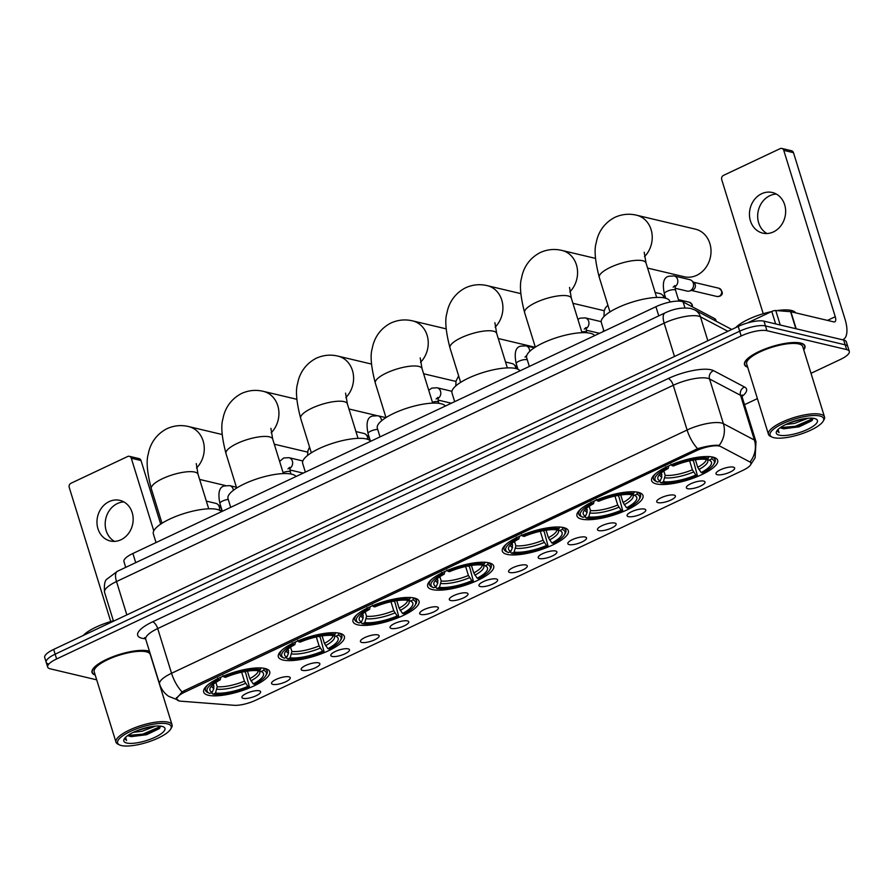 <?xml version="1.0" encoding="UTF-8"?>
<svg xmlns="http://www.w3.org/2000/svg" width="894" height="894" viewBox="0 0 894 894"><rect width="100%" height="100%" fill="white"/><g stroke="black" fill="none" stroke-linecap="round" stroke-linejoin="round"><path stroke-width="1.34" d="M506.999 554.347A34.553 9.99 162.8 0 0 545.675 547.966A34.553 9.99 162.8 0 0 568.349 530.757A34.553 9.99 162.8 0 0 563.689 527.605A34.553 9.99 162.8 0 0 525.013 533.986A34.553 9.99 162.8 0 0 502.327 551.196A34.553 9.99 162.8 0 0 506.999 554.347M283.018 660.029A34.553 9.99 162.8 0 0 321.695 653.648A34.553 9.99 162.8 0 0 344.38 636.439A34.553 9.99 162.8 0 0 339.709 633.287A34.553 9.99 162.8 0 0 301.032 639.668A34.553 9.99 162.8 0 0 278.358 656.878A34.553 9.99 162.8 0 0 283.018 660.029M357.678 624.805A34.553 9.99 162.8 0 0 396.355 618.413A34.553 9.99 162.8 0 0 419.04 601.215A34.553 9.99 162.8 0 0 414.369 598.052A34.553 9.99 162.8 0 0 375.692 604.445A34.553 9.99 162.8 0 0 353.018 621.643A34.553 9.99 162.8 0 0 357.678 624.805M432.338 589.582A34.553 9.99 162.8 0 0 471.015 583.19A34.553 9.99 162.8 0 0 493.689 565.98A34.553 9.99 162.8 0 0 489.029 562.829A34.553 9.99 162.8 0 0 450.352 569.221A34.553 9.99 162.8 0 0 427.678 586.419A34.553 9.99 162.8 0 0 432.338 589.582M581.659 519.123A34.553 9.99 162.8 0 0 620.335 512.743A34.553 9.99 162.8 0 0 643.009 495.533A34.553 9.99 162.8 0 0 638.35 492.37A34.553 9.99 162.8 0 0 599.673 498.763A34.553 9.99 162.8 0 0 576.988 515.972A34.553 9.99 162.8 0 0 581.659 519.123M656.319 483.9A34.553 9.99 162.8 0 0 694.996 477.508A34.553 9.99 162.8 0 0 717.67 460.309A34.553 9.99 162.8 0 0 713.01 457.147A34.553 9.99 162.8 0 0 674.333 463.539A34.553 9.99 162.8 0 0 651.648 480.737A34.553 9.99 162.8 0 0 656.319 483.9M208.358 695.253A34.553 9.99 162.8 0 0 247.035 688.872A34.553 9.99 162.8 0 0 269.72 671.662A34.553 9.99 162.8 0 0 265.049 668.511A34.553 9.99 162.8 0 0 226.372 674.892A34.553 9.99 162.8 0 0 203.698 692.101A34.553 9.99 162.8 0 0 208.358 695.253M288.918 676.825A9.778 2.827 -17.2 0 1 289.935 677.272A9.778 2.827 -17.2 0 1 284.616 682.267A9.778 2.827 -17.2 0 1 272.871 684.391A9.778 2.827 -17.2 0 1 271.553 682.96A9.778 2.827 -17.2 0 1 278.794 678.322A9.778 2.827 -17.2 0 1 288.918 676.825M318.543 662.845A9.778 2.827 -17.2 0 1 319.56 663.292A9.778 2.827 -17.2 0 1 314.241 668.287A9.778 2.827 -17.2 0 1 302.496 670.411A9.778 2.827 -17.2 0 1 301.177 668.98A9.778 2.827 -17.2 0 1 308.419 664.343A9.778 2.827 -17.2 0 1 318.543 662.845M348.168 648.865A9.778 2.827 -17.2 0 1 349.185 649.312A9.778 2.827 -17.2 0 1 343.877 654.307A9.778 2.827 -17.2 0 1 332.132 656.431A9.778 2.827 -17.2 0 1 330.814 655A9.778 2.827 -17.2 0 1 338.044 650.363A9.778 2.827 -17.2 0 1 348.168 648.865M377.804 634.885A9.778 2.827 -17.2 0 1 378.81 635.332A9.778 2.827 -17.2 0 1 373.502 640.327A9.778 2.827 -17.2 0 1 361.757 642.451A9.778 2.827 -17.2 0 1 360.438 641.02A9.778 2.827 -17.2 0 1 367.68 636.383A9.778 2.827 -17.2 0 1 377.804 634.885M407.429 620.905A9.778 2.827 -17.2 0 1 408.446 621.352A9.778 2.827 -17.2 0 1 403.127 626.348A9.778 2.827 -17.2 0 1 391.382 628.471A9.778 2.827 -17.2 0 1 390.063 627.04A9.778 2.827 -17.2 0 1 397.305 622.403A9.778 2.827 -17.2 0 1 407.429 620.905M437.054 606.925A9.778 2.827 -17.2 0 1 438.071 607.372A9.778 2.827 -17.2 0 1 432.763 612.368A9.778 2.827 -17.2 0 1 421.018 614.491A9.778 2.827 -17.2 0 1 419.699 613.061A9.778 2.827 -17.2 0 1 426.93 608.423A9.778 2.827 -17.2 0 1 437.054 606.925M466.69 592.946A9.778 2.827 -17.2 0 1 467.696 593.392A9.778 2.827 -17.2 0 1 462.388 598.388A9.778 2.827 -17.2 0 1 450.643 600.511A9.778 2.827 -17.2 0 1 449.324 599.081A9.778 2.827 -17.2 0 1 456.566 594.443A9.778 2.827 -17.2 0 1 466.69 592.946M496.315 578.966A9.778 2.827 -17.2 0 1 497.332 579.413A9.778 2.827 -17.2 0 1 492.013 584.408A9.778 2.827 -17.2 0 1 480.268 586.531A9.778 2.827 -17.2 0 1 478.949 585.101A9.778 2.827 -17.2 0 1 486.191 580.474A9.778 2.827 -17.2 0 1 496.315 578.966M525.94 564.986A9.778 2.827 -17.2 0 1 526.957 565.433A9.778 2.827 -17.2 0 1 521.649 570.428A9.778 2.827 -17.2 0 1 509.904 572.551A9.778 2.827 -17.2 0 1 508.585 571.121A9.778 2.827 -17.2 0 1 515.816 566.494A9.778 2.827 -17.2 0 1 525.94 564.986M555.576 551.006A9.778 2.827 -17.2 0 1 556.582 551.453A9.778 2.827 -17.2 0 1 551.274 556.448A9.778 2.827 -17.2 0 1 539.529 558.571A9.778 2.827 -17.2 0 1 538.21 557.141A9.778 2.827 -17.2 0 1 545.452 552.514A9.778 2.827 -17.2 0 1 555.576 551.006M585.201 537.026A9.778 2.827 -17.2 0 1 586.218 537.473A9.778 2.827 -17.2 0 1 580.899 542.468A9.778 2.827 -17.2 0 1 569.154 544.591A9.778 2.827 -17.2 0 1 567.835 543.161A9.778 2.827 -17.2 0 1 575.077 538.534A9.778 2.827 -17.2 0 1 585.201 537.026M614.826 523.046A9.778 2.827 -17.2 0 1 615.843 523.493A9.778 2.827 -17.2 0 1 610.535 528.488A9.778 2.827 -17.2 0 1 598.79 530.611A9.778 2.827 -17.2 0 1 597.471 529.192A9.778 2.827 -17.2 0 1 604.702 524.554A9.778 2.827 -17.2 0 1 614.826 523.046M644.462 509.066A9.778 2.827 -17.2 0 1 645.468 509.524A9.778 2.827 -17.2 0 1 640.16 514.508A9.778 2.827 -17.2 0 1 628.415 516.643A9.778 2.827 -17.2 0 1 627.096 515.212A9.778 2.827 -17.2 0 1 634.338 510.575A9.778 2.827 -17.2 0 1 644.462 509.066M674.087 495.086A9.778 2.827 -17.2 0 1 675.104 495.544A9.778 2.827 -17.2 0 1 669.785 500.528A9.778 2.827 -17.2 0 1 658.04 502.663A9.778 2.827 -17.2 0 1 656.721 501.232A9.778 2.827 -17.2 0 1 663.963 496.595A9.778 2.827 -17.2 0 1 674.087 495.086M703.712 481.106A9.778 2.827 -17.2 0 1 704.729 481.564A9.778 2.827 -17.2 0 1 699.421 486.548A9.778 2.827 -17.2 0 1 687.676 488.683A9.778 2.827 -17.2 0 1 686.357 487.252A9.778 2.827 -17.2 0 1 693.588 482.615A9.778 2.827 -17.2 0 1 703.712 481.106M733.348 467.126A9.778 2.827 -17.2 0 1 734.354 467.584A9.778 2.827 -17.2 0 1 729.046 472.568A9.778 2.827 -17.2 0 1 717.301 474.703A9.778 2.827 -17.2 0 1 715.982 473.272A9.778 2.827 -17.2 0 1 723.224 468.635A9.778 2.827 -17.2 0 1 733.348 467.126M259.282 690.805A9.778 2.827 -17.2 0 1 260.299 691.252A9.778 2.827 -17.2 0 1 254.991 696.247A9.778 2.827 -17.2 0 1 243.246 698.37A9.778 2.827 -17.2 0 1 241.928 696.94A9.778 2.827 -17.2 0 1 249.169 692.302A9.778 2.827 -17.2 0 1 259.282 690.805M180.968 701.198A17.601 5.085 -17.2 0 1 179.225 700.941A17.601 5.085 -17.2 0 1 176.856 699.331A17.601 5.085 -17.2 0 1 184.924 692.045L696.202 450.811A17.601 5.085 -17.2 0 1 720.687 446.542L749.865 461.952A17.601 5.085 -17.2 0 1 750.949 463.092A17.601 5.085 -17.2 0 1 742.88 470.367L255.55 700.304A17.601 5.085 -17.2 0 1 234.105 705.299L180.968 701.198M125.719 567.366L123.931 561.577A19.556 5.655 -17.2 0 1 132.893 553.487L655.928 306.709A19.556 5.655 -17.2 0 1 683.128 301.96L714.608 318.588A19.556 5.655 -17.2 0 1 715.803 319.851L716.239 321.27M149.454 651.279A31.625 9.141 162.8 0 0 148.18 650.91A31.625 9.141 162.8 0 0 112.789 656.755A31.625 9.141 162.8 0 0 92.037 672.5A31.625 9.141 162.8 0 0 95.222 675.082M803.751 349.878A31.625 9.141 162.8 0 0 804.924 345.944A31.625 9.141 162.8 0 0 800.655 343.05A31.625 9.141 162.8 0 0 765.253 348.895A31.625 9.141 162.8 0 0 744.501 364.64A31.625 9.141 162.8 0 0 747.697 367.222M176.263 698.862L182.074 691.934L184.075 690.783L697.633 448.676C705.802 446.285 712.54 445.145 717.86 445.257L719.167 445.391A22.819 20.987 -62.2 0 0 723.391 423.678L754.402 440.06A26.082 7.543 -17.2 0 1 756 441.759L742.154 397.037A26.082 7.543 162.8 0 0 740.567 395.338L709.545 378.967A26.082 7.543 162.8 0 0 707.623 378.274A26.082 7.543 162.8 0 0 673.26 385.292L157.702 628.549A26.082 7.543 162.8 0 0 145.756 639.333L144.56 637.612M811.003 373.323L840.338 359.477A19.556 5.655 162.8 0 0 849.3 351.387L847.825 346.615A19.556 5.655 162.8 0 0 845.188 344.838L765.465 325.93A19.556 5.655 162.8 0 0 739.696 331.193L55.137 654.184A19.556 5.655 162.8 0 0 46.175 662.275A19.556 5.655 162.8 0 0 48.812 664.063M145.532 638.774L145.297 638.752A32.597 9.421 -17.2 0 1 152.617 621.822L668.176 378.564A32.597 9.421 -17.2 0 1 711.121 369.792A32.597 9.421 -17.2 0 1 713.535 370.652L744.546 387.024A6.515 6.001 117.8 0 0 740.567 395.338L754.402 440.06A22.819 20.987 -62.2 0 1 750.234 461.706L751.016 463.472M849.3 351.387A19.556 5.655 162.8 0 0 846.663 349.599L766.94 330.702A19.556 5.655 162.8 0 0 741.171 335.965L56.613 658.956A19.556 5.655 162.8 0 0 47.65 667.047A19.556 5.655 162.8 0 0 50.299 668.835L96.697 679.842M744.523 404.68L757.408 398.612M53.662 649.424A19.556 5.655 162.8 0 0 44.7 657.503L46.175 662.275A19.556 5.655 162.8 0 1 55.137 654.184L739.696 331.193A19.556 5.655 162.8 0 1 765.465 325.93L845.188 344.838A19.556 5.655 162.8 0 1 847.825 346.615L846.35 341.854A19.556 5.655 162.8 0 0 843.701 340.066L763.99 321.158A19.556 5.655 162.8 0 0 738.221 326.422L53.662 649.424L56.613 658.956M114.51 541.373A20.864 17.936 103.3 0 1 105.257 522.219A20.864 17.936 103.3 0 1 117.393 503.546A20.864 17.936 103.3 0 1 123.864 501.914M109.169 501.59A20.864 17.936 -76.7 0 0 96.977 522.733A20.864 17.936 -76.7 0 0 110.253 540.971A20.864 17.936 -76.7 0 0 120.981 539.752A20.864 17.936 -76.7 0 0 133.161 518.609A20.864 17.936 -76.7 0 0 119.885 500.372A20.864 17.936 -76.7 0 0 109.169 501.59M131.284 458.22A3.263 2.805 -76.7 0 0 129.362 456.309L139.084 458.611A3.263 2.805 103.3 0 1 141.006 460.522L131.284 458.22L153.779 530.857M160.697 524.119L141.006 460.522M129.362 456.309A3.263 2.805 -76.7 0 0 127.686 456.499L71.006 483.241A3.263 2.805 -76.7 0 0 69.251 487.487L110.755 621.565M167.39 723.849A28.038 8.102 162.8 0 0 132.2 730.599A28.038 8.102 162.8 0 0 119.584 744.937A28.038 8.102 162.8 0 0 121.394 745.551A28.038 8.102 162.8 0 0 148.773 741.796A28.038 8.102 162.8 0 0 170.642 729.135A28.038 8.102 162.8 0 0 167.39 723.849M170.642 729.135L171.503 727.682A29.334 8.482 162.8 0 0 172.05 724.833A29.334 8.482 162.8 0 0 168.083 722.151A29.334 8.482 162.8 0 0 135.251 727.571A29.334 8.482 162.8 0 0 115.996 742.176A29.334 8.482 162.8 0 0 118.053 744.221L119.584 744.937M172.05 724.833L150.27 654.475A29.334 8.482 162.8 0 0 146.303 651.793A29.334 8.482 162.8 0 0 113.471 657.213A29.334 8.482 162.8 0 0 94.216 671.819L115.996 742.176M149.533 651.536A31.301 9.041 162.8 0 0 147.912 651.033A31.301 9.041 162.8 0 0 112.89 656.822A31.301 9.041 162.8 0 0 92.35 672.4A31.301 9.041 162.8 0 0 95.144 674.825M113.382 620.816A32.597 9.421 162.8 0 0 83.254 635.455M155.578 726.096L142.157 731.236L133.273 732.365M151.343 726.632L137.531 730.51M127.864 735.471A16.304 4.716 162.8 0 0 129.529 736.209L127.976 735.393M126.747 743.026A21.512 6.213 162.8 0 0 153.723 737.852A21.512 6.213 162.8 0 0 163.446 726.844A21.512 6.213 162.8 0 0 162.037 726.375A21.512 6.213 162.8 0 0 141.006 729.247A21.512 6.213 162.8 0 0 124.232 738.98A21.512 6.213 162.8 0 0 126.747 743.026M129.529 736.209L131.351 736.622L146.571 734.712L159.266 728.644L160.652 726.129M124.959 737.986L126.579 740.489L125.585 737.315M126.579 740.489L124.925 738.857M160.674 726.386L142.805 734.142L128.032 735.438M159.892 727.995L143.04 734.89L129.976 736.343M247.448 671.115L249.772 678.624L253.214 683.899A28.038 8.102 162.8 0 0 261.517 671.64A28.038 8.102 162.8 0 0 261.171 671.495L263.641 670.321L264.255 668.343M244.632 671.573L245.705 672.981L249.37 686.782A31.033 8.974 162.8 0 1 213.007 694.213L215.488 693.04A28.038 8.102 162.8 0 0 247.873 686.424L244.42 681.15L241.648 672.187M215.89 682.39L217.231 686.704L215.488 693.04M221.388 511.737A35.861 10.359 162.8 0 0 217.018 509.401A35.861 10.359 162.8 0 0 176.889 516.028A35.861 10.359 162.8 0 0 153.355 533.886L156.037 542.569M253.214 683.899L254.723 684.256A31.033 8.974 162.8 0 0 265.764 675.719L266.624 674.266A32.34 9.342 162.8 0 0 267.228 671.126A32.34 9.342 162.8 0 0 264.345 668.623M213.007 694.213L211.308 692.716M261.104 667.852L260.4 669.55A31.033 8.974 162.8 0 0 224.036 676.981L223.019 675.64M265.764 675.719A31.033 8.974 162.8 0 0 263.641 670.321M260.4 669.55L257.93 670.724A28.038 8.102 162.8 0 0 225.534 677.339L224.036 676.981M247.873 686.424L249.37 686.782M261.171 671.495L257.885 669.941M207.687 685.016A32.34 9.342 162.8 0 0 205.441 690.257A32.34 9.342 162.8 0 0 207.721 692.504L209.241 693.219A31.033 8.974 162.8 0 0 209.766 693.442L212.247 692.28L213.856 688.414L213.442 684.189M217.667 678.155L218.695 679.507A31.033 8.974 162.8 0 0 209.241 693.219M218.695 679.507L220.192 679.865A28.038 8.102 162.8 0 0 210.448 687.452A28.038 8.102 162.8 0 0 212.247 692.28M220.896 677.183L220.192 679.865M322.108 635.891L324.433 643.401L327.874 648.675A28.038 8.102 162.8 0 0 336.178 636.416A28.038 8.102 162.8 0 0 335.831 636.26L338.301 635.098L338.915 633.12M319.292 636.349L320.365 637.757L324.03 651.558A31.033 8.974 162.8 0 1 287.667 658.99L290.148 657.816A28.038 8.102 162.8 0 0 322.533 651.201L319.08 645.926L316.308 636.964M290.55 647.167L291.891 651.48L290.148 657.816M296.048 476.513A35.861 10.359 162.8 0 0 291.679 474.178A35.861 10.359 162.8 0 0 251.549 480.804A35.861 10.359 162.8 0 0 228.015 498.651L230.697 507.345M327.874 648.675L329.383 649.033A31.033 8.974 162.8 0 0 340.424 640.495L341.284 639.042A32.34 9.342 162.8 0 0 341.888 635.902A32.34 9.342 162.8 0 0 339.005 633.399M287.667 658.99L285.968 657.492M335.764 632.628L335.06 634.327A31.033 8.974 162.8 0 0 298.697 641.758L297.68 640.406M340.424 640.495A31.033 8.974 162.8 0 0 338.301 635.098M335.06 634.327L332.59 635.5A28.038 8.102 162.8 0 0 300.194 642.115L298.697 641.758M322.533 651.201L324.03 651.558M335.831 636.26L332.546 634.718M282.348 649.793A32.34 9.342 162.8 0 0 280.101 655.023A32.34 9.342 162.8 0 0 282.381 657.28L283.901 657.995A31.033 8.974 162.8 0 0 284.426 658.219L286.907 657.045L288.505 653.19L288.103 648.966M292.327 642.931L293.355 644.283A31.033 8.974 162.8 0 0 283.901 657.995M293.355 644.283L294.852 644.641A28.038 8.102 162.8 0 0 285.108 652.218A28.038 8.102 162.8 0 0 286.907 657.045M295.556 641.959L294.852 644.641M396.768 600.656L399.093 608.177L402.535 613.452A28.038 8.102 162.8 0 0 410.838 601.193A28.038 8.102 162.8 0 0 410.48 601.036L412.961 599.874L413.576 597.885M393.952 601.126L395.025 602.534L398.69 616.324A31.033 8.974 162.8 0 1 362.327 623.755L364.808 622.593A28.038 8.102 162.8 0 0 397.193 615.977L393.74 610.691L390.969 601.729M365.21 611.932L366.551 616.257L364.808 622.593M370.708 441.278A35.861 10.359 162.8 0 0 366.339 438.943A35.861 10.359 162.8 0 0 326.209 445.57A35.861 10.359 162.8 0 0 302.675 463.427L305.357 472.11M402.535 613.452L404.043 613.809A31.033 8.974 162.8 0 0 415.084 605.272L415.945 603.819A32.34 9.342 162.8 0 0 416.548 600.679A32.34 9.342 162.8 0 0 413.665 598.164M362.327 623.755L360.628 622.258M410.424 597.404L409.72 599.103A31.033 8.974 162.8 0 0 373.357 606.534L372.34 605.182M415.084 605.272A31.033 8.974 162.8 0 0 412.961 599.874M409.72 599.103L407.239 600.265A28.038 8.102 162.8 0 0 374.854 606.881L373.357 606.534M397.193 615.977L398.69 616.324M410.48 601.036L407.206 599.483M357.008 614.569A32.34 9.342 162.8 0 0 354.762 619.799A32.34 9.342 162.8 0 0 357.041 622.045L358.561 622.76A31.033 8.974 162.8 0 0 359.086 622.995L361.567 621.822L363.165 617.966L362.763 613.731M366.987 607.708L368.015 609.049A31.033 8.974 162.8 0 0 358.561 622.76M368.015 609.049L369.513 609.406A28.038 8.102 162.8 0 0 359.768 616.994A28.038 8.102 162.8 0 0 361.567 621.822M370.217 606.724L369.513 609.406M471.429 565.433L473.753 572.942L477.195 578.228A28.038 8.102 162.8 0 0 485.498 565.958A28.038 8.102 162.8 0 0 485.14 565.813L487.621 564.639L488.236 562.661M468.612 565.902L469.685 567.299L473.351 581.1A31.033 8.974 162.8 0 1 436.987 588.531L439.468 587.369A28.038 8.102 162.8 0 0 471.853 580.742L468.4 575.468L465.629 566.505M439.87 576.708L441.211 581.022L439.468 587.369M445.368 406.055A35.861 10.359 162.8 0 0 440.999 403.719A35.861 10.359 162.8 0 0 400.87 410.346A35.861 10.359 162.8 0 0 377.335 428.204L380.017 436.887M477.195 578.228L478.692 578.574A31.033 8.974 162.8 0 0 489.744 570.037L490.605 568.595A32.34 9.342 162.8 0 0 491.208 565.444A32.34 9.342 162.8 0 0 488.325 562.941M436.987 588.531L435.289 587.034M485.084 562.17L484.38 563.879A31.033 8.974 162.8 0 0 448.017 571.3L447 569.959M489.744 570.037A31.033 8.974 162.8 0 0 487.621 564.639M484.38 563.879L481.9 565.042A28.038 8.102 162.8 0 0 449.514 571.657L448.017 571.3M471.853 580.742L473.351 581.1M485.14 565.813L481.866 564.259M431.668 579.334A32.34 9.342 162.8 0 0 429.422 584.575A32.34 9.342 162.8 0 0 431.701 586.822L433.221 587.537A31.033 8.974 162.8 0 0 433.746 587.76L436.227 586.598L437.825 582.743L437.423 578.507M441.647 572.484L442.675 573.825A31.033 8.974 162.8 0 0 433.221 587.537M442.675 573.825L444.173 574.183A28.038 8.102 162.8 0 0 434.428 581.77A28.038 8.102 162.8 0 0 436.227 586.598M444.877 571.501L444.173 574.183M546.078 530.209L548.413 537.719L551.855 542.993A28.038 8.102 162.8 0 0 560.147 530.734A28.038 8.102 162.8 0 0 559.8 530.589L562.281 529.416L562.896 527.438M543.273 530.667L544.345 532.075L548.011 545.876A31.033 8.974 162.8 0 1 511.647 553.308L514.128 552.134A28.038 8.102 162.8 0 0 546.513 545.519L543.06 540.244L540.289 531.282M514.531 541.485L515.872 545.798L514.128 552.134M520.029 370.831A35.861 10.359 162.8 0 0 515.659 368.496A35.861 10.359 162.8 0 0 475.53 375.122A35.861 10.359 162.8 0 0 451.995 392.98L454.677 401.663M551.855 542.993L553.352 543.351A31.033 8.974 162.8 0 0 564.405 534.813L565.265 533.36A32.34 9.342 162.8 0 0 565.868 530.22A32.34 9.342 162.8 0 0 562.985 527.717M511.647 553.308L509.949 551.81M559.745 526.946L559.041 528.645A31.033 8.974 162.8 0 0 522.677 536.076L521.66 534.735M564.405 534.813A31.033 8.974 162.8 0 0 562.281 529.416M559.041 528.645L556.56 529.818A28.038 8.102 162.8 0 0 524.175 536.434L522.677 536.076M546.513 545.519L548.011 545.876M559.8 530.589L556.526 529.036M506.328 544.111A32.34 9.342 162.8 0 0 504.082 549.352A32.34 9.342 162.8 0 0 506.362 551.598L507.881 552.313A31.033 8.974 162.8 0 0 508.407 552.537L510.887 551.374L512.486 547.508L512.083 543.284M516.307 537.249L517.324 538.601A31.033 8.974 162.8 0 0 507.881 552.313M517.324 538.601L518.833 538.959A28.038 8.102 162.8 0 0 509.088 546.547A28.038 8.102 162.8 0 0 510.887 551.374M519.526 536.277L518.833 538.959M498.271 338.524L534.836 347.196A24.451 21.02 -76.7 0 0 535.104 347.263M620.738 494.985L623.062 502.495L626.515 507.77A28.038 8.102 162.8 0 0 634.807 495.511A28.038 8.102 162.8 0 0 634.461 495.354L636.941 494.192L637.556 492.214M617.933 495.444L619.006 496.852L622.671 510.653A31.033 8.974 162.8 0 1 586.308 518.084L588.777 516.911A28.038 8.102 162.8 0 0 621.174 510.295L617.72 505.021L614.949 496.058M589.191 506.261L590.532 510.575L588.777 516.911M594.689 335.608A35.861 10.359 162.8 0 0 590.319 333.272A35.861 10.359 162.8 0 0 550.19 339.899A35.861 10.359 162.8 0 0 526.655 357.745L529.337 366.439M626.515 507.77L628.013 508.127A31.033 8.974 162.8 0 0 639.065 499.59L639.925 498.137A32.34 9.342 162.8 0 0 640.529 494.997A32.34 9.342 162.8 0 0 637.645 492.493M586.308 518.084L584.609 516.587M634.405 491.722L633.701 493.421A31.033 8.974 162.8 0 0 597.337 500.852L596.32 499.5M639.065 499.59A31.033 8.974 162.8 0 0 636.941 494.192M633.701 493.421L631.22 494.594A28.038 8.102 162.8 0 0 598.835 501.21L597.337 500.852M621.174 510.295L622.671 510.653M634.461 495.354L631.186 493.801M580.988 508.887A32.34 9.342 162.8 0 0 578.742 514.117A32.34 9.342 162.8 0 0 581.022 516.374L582.542 517.09A31.033 8.974 162.8 0 0 583.067 517.313L585.536 516.14L587.146 512.284L586.743 508.06M590.968 502.026L591.984 503.378A31.033 8.974 162.8 0 0 582.542 517.09M591.984 503.378L593.493 503.724A28.038 8.102 162.8 0 0 583.748 511.312A28.038 8.102 162.8 0 0 585.536 516.14M594.186 501.053L593.493 503.724M647.591 268.077L684.156 276.749A24.451 21.02 -76.7 0 0 696.717 275.318A24.451 21.02 -76.7 0 0 711.009 250.543A24.451 21.02 -76.7 0 0 695.443 229.166L636.662 215.23A24.451 21.02 103.3 0 1 651.771 232.362A24.451 21.02 103.3 0 1 644.496 256.667M695.398 459.751L697.722 467.271L701.175 472.546A28.038 8.102 162.8 0 0 709.467 460.287A28.038 8.102 162.8 0 0 709.121 460.131L711.602 458.957L712.216 456.979M692.593 460.22L693.666 461.628L697.331 475.418A31.033 8.974 162.8 0 1 660.968 482.849L663.437 481.687A28.038 8.102 162.8 0 0 695.834 475.072L692.381 469.786L689.609 460.823M663.851 471.026L665.192 475.351L663.437 481.687M670.053 302.049L669.818 301.312A35.861 10.359 162.8 0 0 664.98 298.037A35.861 10.359 162.8 0 0 624.85 304.664A35.861 10.359 162.8 0 0 601.316 322.522L603.998 331.205M701.175 472.546L702.673 472.904A31.033 8.974 162.8 0 0 713.725 464.366L714.574 462.913A32.34 9.342 162.8 0 0 715.189 459.773A32.34 9.342 162.8 0 0 712.306 457.259M660.968 482.849L659.269 481.352M709.065 456.499L708.361 458.197A31.033 8.974 162.8 0 0 671.997 465.629L670.981 464.277M713.725 464.366A31.033 8.974 162.8 0 0 711.602 458.957M708.361 458.197L705.88 459.36A28.038 8.102 162.8 0 0 673.495 465.975L671.997 465.629M695.834 475.072L697.331 475.418M709.121 460.131L705.847 458.577M655.648 473.664A32.34 9.342 162.8 0 0 653.402 478.893A32.34 9.342 162.8 0 0 655.682 481.14L657.202 481.855A31.033 8.974 162.8 0 0 657.727 482.089L660.197 480.916L661.806 477.061L661.404 472.825M665.628 466.802L666.645 468.143A31.033 8.974 162.8 0 0 657.202 481.855M666.645 468.143L668.153 468.501A28.038 8.102 162.8 0 0 658.409 476.089A28.038 8.102 162.8 0 0 660.197 480.916M668.846 465.819L668.153 468.501M206.335 501.109L215.789 503.344A5.867 5.04 103.3 0 1 217.723 504.361A5.867 5.04 103.3 0 1 219.242 506.786A5.867 5.04 103.3 0 1 219.354 510.183M217.723 504.361L220.047 506.44A4.235 3.643 103.3 0 1 221.153 508.183A4.235 3.643 103.3 0 1 221.019 511.312M766.974 233.524A20.864 17.936 103.3 0 1 757.732 214.37A20.864 17.936 103.3 0 1 769.857 195.685A20.864 17.936 103.3 0 1 776.327 194.065M761.632 193.741A20.864 17.936 -76.7 0 0 749.451 214.884A20.864 17.936 -76.7 0 0 762.727 233.122A20.864 17.936 -76.7 0 0 773.444 231.904A20.864 17.936 -76.7 0 0 785.636 210.76A20.864 17.936 -76.7 0 0 772.36 192.512A20.864 17.936 -76.7 0 0 761.632 193.741M775.646 323.919L771.779 311.458L747.228 323.047M842.506 339.776A26.082 10.985 64.7 0 0 843.143 339.541A26.082 10.985 64.7 0 0 844.975 319.024L793.481 152.673L783.759 150.36L835.253 316.722A6.515 2.749 -115.3 0 1 834.795 321.851A6.515 2.749 -115.3 0 1 833.856 321.907L790.899 311.727L796.185 328.791M783.759 150.36A3.263 2.805 -76.7 0 0 781.837 148.449L791.559 150.762A3.263 2.805 103.3 0 1 793.481 152.673M781.837 148.449A3.263 2.805 -76.7 0 0 780.16 148.639L723.469 175.392A3.263 2.805 -76.7 0 0 721.715 179.638L763.219 313.716M771.779 311.458A3.263 0.939 -17.2 0 1 775.757 310.531L790.575 311.682A3.263 0.939 -17.2 0 1 790.899 311.727M819.854 415.989A28.038 8.102 162.8 0 0 784.675 422.739A28.038 8.102 162.8 0 0 772.047 437.088A28.038 8.102 162.8 0 0 773.869 437.691A28.038 8.102 162.8 0 0 801.236 433.948A28.038 8.102 162.8 0 0 823.117 421.275A28.038 8.102 162.8 0 0 819.854 415.989M823.117 421.275L823.966 419.822A29.334 8.482 162.8 0 0 824.514 416.973A29.334 8.482 162.8 0 0 820.558 414.291A29.334 8.482 162.8 0 0 787.715 419.722A29.334 8.482 162.8 0 0 768.46 434.328A29.334 8.482 162.8 0 0 770.527 436.373L772.047 437.088M824.514 416.973L802.745 346.615A29.334 8.482 162.8 0 0 798.778 343.933A29.334 8.482 162.8 0 0 765.934 349.364A29.334 8.482 162.8 0 0 746.68 363.97L768.46 434.328M803.672 349.621A31.301 9.041 162.8 0 0 804.611 346.034A31.301 9.041 162.8 0 0 800.387 343.184A31.301 9.041 162.8 0 0 765.353 348.962A31.301 9.041 162.8 0 0 744.814 364.551A31.301 9.041 162.8 0 0 747.619 366.976M795.615 312.844A32.597 9.421 162.8 0 0 791.481 310.475A32.597 9.421 162.8 0 0 776.908 310.62M771.455 311.615A32.597 9.421 162.8 0 0 735.728 327.606M808.053 418.247L794.632 423.387L785.737 424.516M803.807 418.783L789.994 422.661M780.328 427.611A16.304 4.716 162.8 0 0 782.004 428.349L780.44 427.533M779.21 435.166A21.512 6.213 162.8 0 0 806.198 430.003A21.512 6.213 162.8 0 0 815.92 418.995A21.512 6.213 162.8 0 0 814.512 418.515A21.512 6.213 162.8 0 0 793.481 421.398A21.512 6.213 162.8 0 0 776.707 431.132A21.512 6.213 162.8 0 0 779.21 435.166M782.004 428.349L783.826 428.774L799.046 426.851L811.73 420.783L813.127 418.28M777.434 430.126L779.054 432.629L778.059 429.466M779.054 432.629L777.4 431.009M813.138 418.526L795.28 426.293L780.496 427.578M812.367 420.146L795.504 427.03L782.451 428.494M303.748 472.881A5.867 5.04 103.3 0 1 301.96 472.825L289.868 469.953M355.935 431.556L363.925 433.445A5.867 5.04 103.3 0 1 365.869 434.473A5.867 5.04 103.3 0 1 367.389 436.887A5.867 5.04 103.3 0 1 367.646 439.323M365.869 434.473L368.194 436.54A4.235 3.643 103.3 0 1 369.289 438.283A4.235 3.643 103.3 0 1 369.468 440.161M451.883 402.982A5.867 5.04 103.3 0 1 450.107 402.926L438.004 400.065M505.535 362.003L512.072 363.545A5.867 5.04 103.3 0 1 514.016 364.573A5.867 5.04 103.3 0 1 515.536 366.987A5.867 5.04 103.3 0 1 515.804 368.529M514.016 364.573L516.341 366.641A4.235 3.643 103.3 0 1 517.436 368.384A4.235 3.643 103.3 0 1 517.592 369.099M603.741 330.378A5.867 5.04 103.3 0 1 602.4 331.965M585.972 328.713A5.867 5.04 103.3 0 0 588.934 322.734A5.867 5.04 103.3 0 0 585.212 317.873L600.958 321.616A5.867 5.04 103.3 0 1 601.17 321.672M600.03 333.082A5.867 5.04 103.3 0 1 598.254 333.026L586.151 330.165M655.134 292.45L660.219 293.657A5.867 5.04 103.3 0 1 662.152 294.674A5.867 5.04 103.3 0 1 663.672 297.087A5.867 5.04 103.3 0 1 663.851 297.814M662.152 294.674L664.477 296.741A4.235 3.643 103.3 0 1 665.46 298.16M674.858 286.773A5.867 5.04 103.3 0 0 677.82 280.794A5.867 5.04 103.3 0 0 674.098 275.933L689.844 279.677A5.867 5.04 103.3 0 1 691.777 280.694A5.867 5.04 103.3 0 1 693.297 283.107A5.867 5.04 103.3 0 1 690.146 290.751A5.867 5.04 103.3 0 1 689.33 291.053A5.867 5.04 103.3 0 1 687.14 291.098L675.037 288.226M691.777 280.694L694.113 282.761A4.235 3.643 103.3 0 1 695.208 284.515A4.235 3.643 103.3 0 1 692.928 290.025A4.235 3.643 103.3 0 1 692.336 290.248L689.33 291.053M696.202 450.811L695.755 449.369M184.924 692.045L184.466 690.593M135.732 562.639L132.893 553.487M715.278 320.767L714.608 318.588M684.972 307.905L683.128 301.96M658.755 315.861L655.928 306.709M668.176 378.564A6.515 2.749 -115.3 0 1 673.26 385.292L687.106 430.014A26.082 7.543 -17.2 0 1 721.458 422.996A26.082 7.543 -17.2 0 1 723.391 423.678L709.545 378.967A6.515 6.001 117.8 0 1 713.535 370.652M697.633 448.676A22.819 9.61 -115.3 0 1 687.106 430.014L171.547 673.271A22.819 9.61 64.7 0 0 182.074 691.934M178.275 700.147L168.642 696.303C164.25 693.252 161.244 689.162 159.601 684.055A26.082 7.543 -17.2 0 1 171.547 673.271L157.702 628.549A6.515 2.749 -115.3 0 0 152.617 621.822M744.546 387.024A32.597 9.421 -17.2 0 1 742.02 396.444M741.171 335.965L738.221 326.422M766.94 330.702L763.99 321.158M846.663 349.599L843.701 340.066M727.884 331.305L700.438 316.811A26.082 7.543 162.8 0 0 698.516 316.118A26.082 7.543 162.8 0 0 664.153 323.136L116.511 581.536A26.082 7.543 162.8 0 0 104.553 592.32C103.961 584.765 104.799 580.34 107.056 579.033L117.427 571.277L665.069 312.889A13.041 5.487 -115.3 0 0 664.153 323.136L674.478 356.505M126.836 614.893L116.511 581.536A13.041 5.487 -115.3 0 1 117.427 571.277M707.847 340.759L700.438 316.811A13.041 11.991 -62.2 0 0 694.861 309.983L731.773 329.473M162.015 523.269L151.332 488.772A24.451 7.063 -17.2 0 1 162.54 478.659A24.451 7.063 -17.2 0 1 194.747 472.077A24.451 7.063 -17.2 0 1 198.043 474.312L196.244 463.584M151.332 488.772C147.108 472.501 146.091 460.946 148.27 454.096C149.477 447.089 153.712 435.534 167.01 428.662C174.073 425.488 181.303 424.795 188.701 426.583A24.451 21.02 103.3 0 1 203.81 443.715A24.451 21.02 103.3 0 1 196.535 468.031M249.772 678.624A24.127 6.973 162.8 0 0 258.355 670.522M217.231 686.704A24.127 6.973 162.8 0 0 244.42 681.15M250.901 680.848A25.077 7.253 162.8 0 0 258.679 670.366M217.086 689.185A25.077 7.253 162.8 0 0 245.548 683.374M211.833 685.676A25.077 7.253 162.8 0 0 213.856 688.414M212.582 684.938A24.127 6.973 162.8 0 0 213.99 685.933M236.664 488.035L225.992 453.549A24.451 7.063 -17.2 0 1 237.201 443.435A24.451 7.063 -17.2 0 1 269.407 436.853A24.451 7.063 -17.2 0 1 272.704 439.088L270.904 428.349M225.992 453.549C221.768 437.278 220.751 425.723 222.93 418.873C224.137 411.866 228.372 400.311 241.671 393.427C248.733 390.265 255.963 389.572 263.361 391.36A24.451 21.02 103.3 0 1 278.47 408.491A24.451 21.02 103.3 0 1 271.195 432.808M324.433 643.401A24.127 6.973 162.8 0 0 333.015 635.299M291.891 651.48A24.127 6.973 162.8 0 0 319.08 645.926M325.561 645.624A25.077 7.253 162.8 0 0 333.339 635.142M291.746 653.961A25.077 7.253 162.8 0 0 320.208 648.139M286.493 650.452A25.077 7.253 162.8 0 0 288.505 653.19M287.242 649.714A24.127 6.973 162.8 0 0 288.65 650.709M311.324 452.811L300.652 418.314A24.451 7.063 -17.2 0 1 311.861 408.2A24.451 7.063 -17.2 0 1 344.067 401.629A24.451 7.063 -17.2 0 1 347.364 403.853L345.565 393.125M300.652 418.314C296.428 402.054 295.411 390.488 297.59 383.649C298.797 376.631 303.032 365.087 316.32 358.203C323.393 355.041 330.624 354.348 338.021 356.136A24.451 21.02 103.3 0 1 353.13 373.267A24.451 21.02 103.3 0 1 345.855 397.584M399.093 608.177A24.127 6.973 162.8 0 0 407.675 600.064M366.551 616.257A24.127 6.973 162.8 0 0 393.74 610.691M400.221 610.39A25.077 7.253 162.8 0 0 407.999 599.908M366.406 618.737A25.077 7.253 162.8 0 0 394.869 612.915M361.154 615.217A25.077 7.253 162.8 0 0 363.165 617.966M361.891 614.491A24.127 6.973 162.8 0 0 363.31 615.485M385.984 417.587L375.312 383.09A24.451 7.063 -17.2 0 1 386.521 372.977A24.451 7.063 -17.2 0 1 418.727 366.395A24.451 7.063 -17.2 0 1 422.024 368.63L420.225 357.902M375.312 383.09C371.088 366.819 370.071 355.264 372.25 348.414C373.457 341.407 377.681 329.852 390.98 322.98C398.053 319.817 405.284 319.124 412.682 320.901A24.451 21.02 103.3 0 1 427.79 338.044A24.451 21.02 103.3 0 1 420.515 362.349M473.753 572.942A24.127 6.973 162.8 0 0 482.335 564.84M441.211 581.022A24.127 6.973 162.8 0 0 468.4 575.468M474.882 575.166A25.077 7.253 162.8 0 0 482.659 564.684M441.066 583.503A25.077 7.253 162.8 0 0 469.529 577.692M435.814 579.994A25.077 7.253 162.8 0 0 437.825 582.743M436.551 579.267A24.127 6.973 162.8 0 0 437.971 580.262M460.645 382.364L449.973 347.867A24.451 7.063 -17.2 0 1 461.17 337.753A24.451 7.063 -17.2 0 1 493.387 331.171A24.451 7.063 -17.2 0 1 496.684 333.406L494.885 322.678M449.973 347.867C445.748 331.596 444.731 320.041 446.911 313.191C448.117 306.184 452.342 294.629 465.64 287.756C472.714 284.583 479.944 283.89 487.342 285.678A24.451 21.02 103.3 0 1 502.45 302.809A24.451 21.02 103.3 0 1 495.175 327.126M548.413 537.719A24.127 6.973 162.8 0 0 556.996 529.617M515.872 545.798A24.127 6.973 162.8 0 0 543.06 540.244M549.542 539.942A25.077 7.253 162.8 0 0 557.32 529.46M515.726 548.279A25.077 7.253 162.8 0 0 544.189 542.468M510.474 544.77A25.077 7.253 162.8 0 0 512.486 547.508M511.212 544.033A24.127 6.973 162.8 0 0 512.631 545.027M535.305 347.129L524.633 312.643A24.451 7.063 -17.2 0 1 535.83 302.53A24.451 7.063 -17.2 0 1 568.048 295.948A24.451 7.063 -17.2 0 1 571.344 298.183L569.545 287.443M524.633 312.643C520.409 296.372 519.392 284.817 521.571 277.967C522.778 270.96 527.002 259.405 540.3 252.521C547.374 249.359 554.604 248.666 562.002 250.454A24.451 21.02 103.3 0 1 577.111 267.585A24.451 21.02 103.3 0 1 569.836 291.902M623.062 502.495A24.127 6.973 162.8 0 0 631.656 494.382M590.532 510.575A24.127 6.973 162.8 0 0 617.72 505.021M624.202 504.719A25.077 7.253 162.8 0 0 631.98 494.237M590.386 513.055A25.077 7.253 162.8 0 0 618.849 507.233M585.123 509.546A25.077 7.253 162.8 0 0 587.146 512.284M585.872 508.809A24.127 6.973 162.8 0 0 587.291 509.803M609.965 311.905L599.293 277.408A24.451 7.063 -17.2 0 1 610.49 267.295A24.451 7.063 -17.2 0 1 642.697 260.724A24.451 7.063 -17.2 0 1 646.004 262.948L644.205 252.22M697.722 467.271A24.127 6.973 162.8 0 0 706.305 459.158M665.192 475.351A24.127 6.973 162.8 0 0 692.381 469.786M698.862 469.484A25.077 7.253 162.8 0 0 706.64 459.002M665.047 477.832A25.077 7.253 162.8 0 0 693.509 472.01M659.783 474.312A25.077 7.253 162.8 0 0 661.806 477.061M660.532 473.585A24.127 6.973 162.8 0 0 661.951 474.58M835.253 316.722L827.464 320.398M795.85 328.713L790.575 311.682M775.757 310.531L780.239 325.014M222.338 511.29L219.913 503.467A5.867 1.699 -17.2 0 1 222.908 500.897A5.867 1.699 -17.2 0 1 228.249 499.411M236.418 487.23L229.669 485.632A5.867 5.04 103.3 0 1 233.379 490.325M283.074 472.568A5.867 1.699 -17.2 0 1 289.589 471.496A5.867 1.699 -17.2 0 1 290.382 472.032L290.997 474.021M302.842 460.969L288.918 457.672A5.867 5.04 103.3 0 1 292.64 462.522A5.867 5.04 103.3 0 1 289.678 468.512M370.306 440.82L368.06 433.568A5.867 1.699 -17.2 0 1 371.055 430.997A5.867 1.699 -17.2 0 1 377.726 429.466M385.884 417.654L377.804 415.732A5.867 5.04 103.3 0 1 381.537 420.795M432.428 402.244A5.867 1.699 -17.2 0 1 437.736 401.607A5.867 1.699 -17.2 0 1 438.529 402.132L438.898 403.339M451.928 391.304L437.065 387.772A5.867 5.04 103.3 0 1 440.787 392.634A5.867 5.04 103.3 0 1 437.825 398.612M517.928 369.256L516.207 363.668A5.867 1.699 -17.2 0 1 519.202 361.098A5.867 1.699 -17.2 0 1 526.622 359.667A5.867 1.699 -17.2 0 1 527.393 360.148M534.266 347.811L525.951 345.833A5.867 5.04 103.3 0 1 529.684 351.398M581.815 332.009A5.867 1.699 -17.2 0 1 585.883 331.708A5.867 1.699 -17.2 0 1 586.665 332.244L586.822 332.747M678.445 299.646L689.363 302.239A4.235 3.643 103.3 0 1 692.023 306.653M719.212 296.26A4.235 3.643 103.3 0 1 717.033 296.506L719.815 296.216A4.235 1.788 -115.3 0 1 719.212 296.26A4.235 3.643 103.3 0 0 721.681 291.969A4.235 3.643 103.3 0 0 718.988 288.259L693.487 282.213M665.728 298.238L664.343 293.768A5.867 1.699 -17.2 0 1 667.337 291.198A5.867 1.699 -17.2 0 1 674.769 289.768A5.867 1.699 -17.2 0 1 675.551 290.304L678.904 301.11M750.949 463.092L750.647 462.131M176.856 699.331L176.341 697.666M750.792 464.455L755.106 457.84L756 441.759M47.65 667.047L46.175 662.275M159.601 684.055L145.756 639.333M742.154 397.037L742.165 394.947M665.069 312.889C673.897 308.687 682.48 307.223 690.827 308.475L694.861 309.983M104.553 592.32L113.493 621.185M91.959 671.148L92.35 672.4M188.701 426.583L222.181 434.529M266.557 668.958L267.228 671.126M204.771 688.078L205.441 690.257M199.63 479.43L225.601 485.587M208.727 508.809L198.043 474.312M263.361 391.36L296.842 399.294M341.217 633.734L341.888 635.902M279.431 652.855L280.101 655.023M274.29 444.206L307.681 452.118M283.387 473.574L272.704 439.088M338.021 356.136L371.502 364.07M415.878 598.499L416.548 600.679M354.091 617.631L354.762 619.799M348.951 408.983L376.53 415.52M358.047 438.351L347.364 403.853M412.682 320.901L446.162 328.847M490.538 563.276L491.208 565.444M428.751 582.407L429.422 584.575M423.611 373.759L455.94 381.425M432.707 403.127L422.024 368.63M487.342 285.678L520.822 293.623M565.198 528.052L565.868 530.22M503.411 547.173L504.082 549.352M507.356 367.903L496.684 333.406M562.002 250.454L595.482 258.388M639.858 492.829L640.529 494.997M578.072 511.949L578.742 514.117M572.931 303.301L604.255 310.732M582.016 332.669L571.344 298.183M599.293 277.408C595.069 261.149 594.052 249.582 596.231 242.743C597.438 235.725 601.662 224.182 614.96 217.298C622.034 214.135 629.264 213.442 636.662 215.23M714.518 457.594L715.189 459.773M652.732 476.726L653.402 478.893M656.677 297.445L646.004 262.948M220.762 506.205L219.432 505.881M843.143 339.541L842.584 339.798M744.434 363.299L744.814 364.551M804.22 344.782L804.611 346.034M229.669 485.632L224.45 485.945C219.242 486.984 217.734 492.817 219.913 503.467M288.918 457.672L283.711 457.985L279.621 461.416M287.969 468.914L289.734 467.305L290.382 472.032M309.536 447.011L307.882 450.867L307.603 455.426M368.909 436.306L367.579 435.993M377.804 415.732L372.597 416.045C367.389 417.085 365.869 422.918 368.06 433.568M437.065 387.772L431.858 388.085L428.718 390.253M436.116 399.026L437.881 397.405L438.529 402.132M458.667 375.949L456.029 380.967L455.784 385.929M517.045 366.406L515.715 366.093M525.951 345.833L520.744 346.146C515.525 347.185 514.016 353.029 516.207 363.668M525.001 357.086L526.767 355.477M585.212 317.873L579.994 318.186L577.904 319.382M584.263 329.126L586.017 327.517L586.665 332.244M607.875 305.145L605.272 308.084L604.176 311.078L603.975 316.543M665.192 296.506L663.862 296.193M689.363 302.239L692.112 304.351L692.582 306.944M674.098 275.933L668.88 276.246C663.672 277.285 662.152 283.13 664.343 293.768M673.148 287.186L674.903 285.577L675.551 290.304M717.033 296.506L691.531 290.461M718.988 288.259C723.123 291.768 723.391 294.417 719.815 296.216"/></g></svg>

